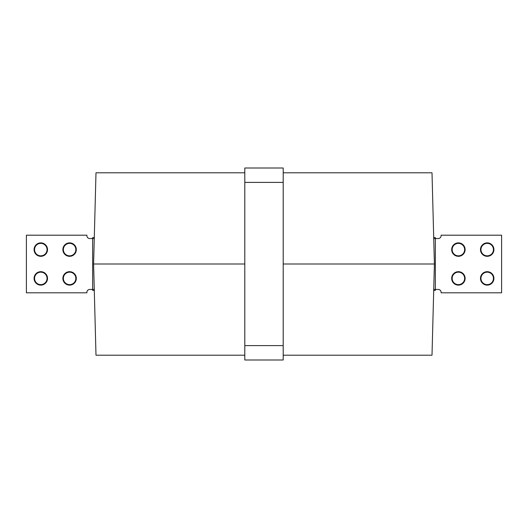 <?xml version="1.0" encoding="UTF-8"?>
<svg xmlns="http://www.w3.org/2000/svg" width="528" height="528" viewBox="0 0 528 528"><rect width="100%" height="100%" fill="white"/><g stroke="black" fill="none" stroke-linecap="round" stroke-linejoin="round"><path stroke-width="0.79" d="M94.294 237.6L92.638 237.6L92.638 290.4L94.294 290.4M433.706 290.4L435.362 290.4L435.362 237.6L433.706 237.6M244.801 172.801L95.99 172.801L93.601 264L95.99 355.199L244.801 355.199M244.801 345.602L244.801 359.997L283.199 359.997L283.199 345.602L244.801 345.602L244.801 168.003L283.199 168.003L283.199 345.602M283.199 172.801L432.01 172.801L434.399 264L283.199 264M434.399 264L432.01 355.199L283.199 355.199M93.601 264L244.801 264M63.36 278.401A6.237 6.237 0 0 1 69.597 272.158A6.237 6.237 0 0 1 75.841 278.401A6.237 6.237 0 0 1 69.597 284.638A6.237 6.237 0 0 1 63.36 278.401M62.878 278.401A6.719 6.719 0 0 1 69.597 271.682A6.719 6.719 0 0 1 76.322 278.401A6.719 6.719 0 0 1 69.597 285.12A6.719 6.719 0 0 1 62.878 278.401M63.36 249.599A6.237 6.237 0 0 1 69.597 243.362A6.237 6.237 0 0 1 75.841 249.599A6.237 6.237 0 0 1 69.597 255.842A6.237 6.237 0 0 1 63.36 249.599M62.878 249.599A6.719 6.719 0 0 1 69.597 242.88A6.719 6.719 0 0 1 76.322 249.599A6.719 6.719 0 0 1 69.597 256.318A6.719 6.719 0 0 1 62.878 249.599M34.558 249.599A6.237 6.237 0 0 1 40.801 243.362A6.237 6.237 0 0 1 47.038 249.599A6.237 6.237 0 0 1 40.801 255.842A6.237 6.237 0 0 1 34.558 249.599M34.082 249.599A6.719 6.719 0 0 1 40.801 242.88A6.719 6.719 0 0 1 47.52 249.599A6.719 6.719 0 0 1 40.801 256.318A6.719 6.719 0 0 1 34.082 249.599M34.558 278.401A6.237 6.237 0 0 1 40.801 272.158A6.237 6.237 0 0 1 47.038 278.401A6.237 6.237 0 0 1 40.801 284.638A6.237 6.237 0 0 1 34.558 278.401M34.082 278.401A6.719 6.719 0 0 1 40.801 271.682A6.719 6.719 0 0 1 47.52 278.401A6.719 6.719 0 0 1 40.801 285.12A6.719 6.719 0 0 1 34.082 278.401M94.268 289.443L89.76 289.443A2.878 2.878 0 0 0 86.882 292.321L86.882 292.802L26.4 292.802L26.4 235.198L86.882 235.198L86.882 235.679A2.878 2.878 0 0 0 89.76 238.557L94.268 238.557M464.64 249.599A6.237 6.237 0 0 1 458.403 255.842A6.237 6.237 0 0 1 452.159 249.599A6.237 6.237 0 0 1 458.403 243.362A6.237 6.237 0 0 1 464.64 249.599M465.122 249.599A6.719 6.719 0 0 1 458.403 256.318A6.719 6.719 0 0 1 451.678 249.599A6.719 6.719 0 0 1 458.403 242.88A6.719 6.719 0 0 1 465.122 249.599M464.64 278.401A6.237 6.237 0 0 1 458.403 284.638A6.237 6.237 0 0 1 452.159 278.401A6.237 6.237 0 0 1 458.403 272.158A6.237 6.237 0 0 1 464.64 278.401M465.122 278.401A6.719 6.719 0 0 1 458.403 285.12A6.719 6.719 0 0 1 451.678 278.401A6.719 6.719 0 0 1 458.403 271.682A6.719 6.719 0 0 1 465.122 278.401M493.442 278.401A6.237 6.237 0 0 1 487.199 284.638A6.237 6.237 0 0 1 480.962 278.401A6.237 6.237 0 0 1 487.199 272.158A6.237 6.237 0 0 1 493.442 278.401M493.918 278.401A6.719 6.719 0 0 1 487.199 285.12A6.719 6.719 0 0 1 480.48 278.401A6.719 6.719 0 0 1 487.199 271.682A6.719 6.719 0 0 1 493.918 278.401M493.442 249.599A6.237 6.237 0 0 1 487.199 255.842A6.237 6.237 0 0 1 480.962 249.599A6.237 6.237 0 0 1 487.199 243.362A6.237 6.237 0 0 1 493.442 249.599M493.918 249.599A6.719 6.719 0 0 1 487.199 256.318A6.719 6.719 0 0 1 480.48 249.599A6.719 6.719 0 0 1 487.199 242.88A6.719 6.719 0 0 1 493.918 249.599M433.732 238.557L438.24 238.557A2.878 2.878 0 0 0 441.118 235.679L441.118 235.198L501.6 235.198L501.6 292.802L441.118 292.802L441.118 292.321A2.878 2.878 0 0 0 438.24 289.443L433.732 289.443M283.199 182.398L244.801 182.398"/></g></svg>
